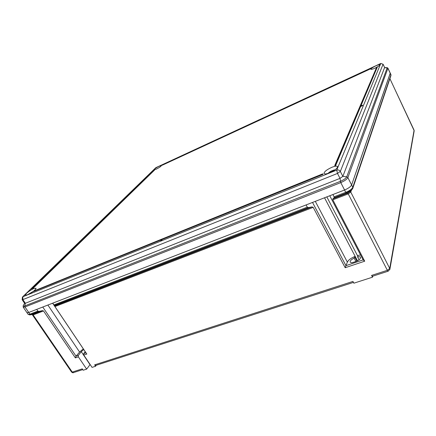 <?xml version="1.0" encoding="UTF-8"?>
<svg xmlns="http://www.w3.org/2000/svg" width="436" height="436" viewBox="0 0 436 436"><rect width="100%" height="100%" fill="white"/><g stroke="black" fill="none" stroke-linecap="round" stroke-linejoin="round"><path stroke-width="0.65" d="M95.822 365.406L94.634 364.861L352.937 281.427L353.868 283.187L372.518 277.187L371.586 275.405L372.469 276.261M96.307 365.248L95.566 366.251L94.634 364.861M371.586 275.405L387.342 270.315L348.25 193.9L332.821 199.824L364.709 261.197L345.181 267.72L345.961 265.655L363.128 259.9L329.774 195.748M313.201 207.362L54.925 306.552L54.538 305.947L311.991 206.898L313.201 207.362L345.181 267.72M54.925 306.552L86.829 354.043L83.772 355.068L83.707 353.607L85.985 352.844L52.631 303.194M95.566 366.251L92.067 367.379L83.772 355.068M85.211 351.688L83.707 353.607M359.09 259.763L357.634 256.973C359.166 256.591 360.125 256.695 360.512 257.289C360.643 258.75 359.111 260.139 355.912 261.464L354.179 258.139L354.599 256.613C350.876 258.156 348.468 259.992 347.367 262.134L345.961 265.655L312.519 202.44M360.556 254.951L358.038 255.442L357.634 256.973M355.912 261.464L353.585 262.249C351.776 262.804 350.642 262.755 350.184 262.101C349.988 260.804 351.318 259.485 354.179 258.139M390.967 75.499L390.236 73.101L351.618 184.978C350.686 186.728 348.337 188.406 344.571 190.009C348.337 188.406 350.686 186.728 351.618 184.978L390.236 73.264L387.909 68.305L347.863 177.588C346.914 179.31 344.549 180.984 340.778 182.608L24.983 306.971L23.206 307.184L26.956 312.645L28.743 312.459L26.956 312.645L28.149 314.383L29.73 314.236L37.878 311.097L39.044 311.397L30.705 314.607L29.915 314.165L28.743 312.459L36.7 309.369L37.878 311.097M53.933 304.9L307.293 207.149L306.11 204.92L52.756 303.145L54.538 305.947M334.085 196.816L345.748 192.314L344.571 190.009L332.902 194.532L334.085 196.816L334.096 197.759L332.804 198.892L347.65 193.181L350.784 191.061M75.357 357.88L43.513 310.939L33.141 314.917L72.262 372.082L82.273 368.851L83.205 370.229L86.655 369.118L78.371 356.871L75.357 357.88L76.066 356.174L79.586 352.048L83.32 348.876M307.293 207.149L308.508 207.612L54.326 305.511M311.991 206.898L308.508 207.612M332.821 199.824L332.804 198.892M352.637 188.619L351.792 189.813L346.598 192.946L345.748 192.314L346.059 192.2C349.574 190.745 351.798 189.153 352.735 187.415L390.972 74.763M30.705 314.607L29.528 314.945M43.513 310.939L42.352 310.634L39.044 311.397M363.128 259.9L364.709 261.197M356.926 261.066L354.599 256.613M85.985 352.844L86.829 354.043M86.655 369.118L90.018 364.649L81.276 351.667L78.311 355.416L76.066 356.174L42.766 307.02M81.276 351.667L83.766 349.541M78.311 355.416L78.371 356.871M372.736 276.173L372.518 277.187M376.622 67.324L374.911 68.18C372.589 69.215 371.254 69.575 370.905 69.264C371.074 68.512 372.753 67.357 375.946 65.792C378.274 64.751 379.62 64.386 379.985 64.697C380.039 65.106 379.124 65.869 377.238 66.975M159.358 166.1L161.424 165.538C161.058 166.383 159.314 167.604 156.186 169.195L154.137 169.746C154.502 168.895 156.246 167.68 159.358 166.1M331.987 167.25C335.082 166.045 336.946 165.822 337.568 166.579C337.475 168.361 334.804 170.454 329.556 172.852C326.471 174.035 324.635 174.247 324.035 173.501C324.133 171.713 326.787 169.631 331.987 167.25M33.37 291.292L27.528 294.769L25.501 295.052C24.716 294.3 30.482 289.853 33.932 288.518L35.997 288.223C36.188 288.637 35.545 289.471 34.068 290.73M383.053 64.212L340.331 171.446L337.491 173.435L22.863 299.619L22.846 296.774L101.79 220.185L103.098 219.608L31.697 289.014L32.466 288.943L154.622 169.996L154.235 169.893L103.332 219.379L101.79 220.18L102.574 220.115M377.195 66.888L360.577 106.041L362.507 105.19L360.501 106.226L335.415 165.326L334.761 165.489L376.688 67.166L377.309 67.122L360.894 105.899M362.507 105.19L362.561 105.654L360.637 106.504L335.589 165.669L334.935 165.827L334.761 165.489M370.714 68.757L370.873 68.299L370.714 68.757L162.072 165.304L161.969 165.026L258.292 120.429L258.695 119.933L259.153 120.031M33.327 291.226L322.722 173.86L323.076 174.373L162.296 239.397L161.413 240.487L160.851 240.71L160.671 240.416L161.56 239.331L33.327 291.226L33.501 291.482L161.113 239.876M22.149 299.712L24.65 303.363L25.359 303.276L22.863 299.619L22.149 299.712L22.416 297.08L22.846 296.774L336.723 170.105L337.491 173.435L340.015 178.373L340.778 182.608L344.571 190.009L28.743 312.459L24.983 306.971L24.765 305.941L340.363 181.343C343.759 179.877 345.884 178.373 346.745 176.831L387.19 67.814L384.639 67.515M24.601 303.293L23.364 305.429C22.814 306.317 23.277 306.486 24.765 305.941L25.359 303.276L340.015 178.373L342.849 176.378L384.612 67.52M335.415 165.326L335.589 165.669M360.501 106.226L360.637 106.504M362.425 105.376L362.561 105.654M31.697 289.014L32.466 288.943M154.513 169.806L32.291 288.687M370.873 68.299L258.701 120.238L259.098 119.747M370.605 68.528L161.963 165.113M160.671 240.416L161.233 240.192L161.413 240.487M161.233 240.192L162.121 239.102L162.296 239.397M322.902 174.029L162.121 239.102M30.057 293.504L32.504 291.935M30.378 293.314L30.749 293.096M329.153 173.01L330.199 172.046L328.891 172.58L330.374 171.55L335.219 169.713M331.682 171.01L332.036 171.697M334.341 170.334L333 171.168M330.199 172.046L330.423 172.482M330.374 171.55L330.935 172.247M351.367 190.336L350.773 192.091L389.719 268.456L387.342 270.315L388.193 271.192M346.353 193.039L334.096 197.759M346.059 192.2L348.25 193.9L350.773 192.091L350.718 191.142M352.762 188.423L352.735 187.415M352.822 188.265L352.784 187.278L347.863 177.588L346.745 176.831L342.849 176.378L340.331 171.446C339.47 170.1 338.265 169.653 336.723 170.105L380.77 63.503L259.148 119.829L380.802 63.46M390.988 75.433L352.888 188.074L351.792 189.807M31.752 314.628L29.73 314.236M389.849 269.508L389.719 268.456L414.091 130.179L389.888 78.676M82.78 369.603L73.362 372.638C73.27 372.993 72.676 372.802 71.575 372.061L73.466 372.606M42.352 310.634L32.357 314.476L33.141 314.917L31.959 314.601L29.861 314.896L28.149 314.383M414.167 130.914L414.026 130.042M357.814 256.292L326.837 196.887M347.367 262.134L315.304 201.356M357.471 260.799L324.531 197.78M79.586 352.048L47.878 305.042M258.553 120.107L155.979 167.615L102.035 219.951M390.967 74.66L387.915 68.141L384.656 67.618L383.102 64.31L380.879 63.454M22.541 296.954L155.63 167.865L258.586 120.064M389.904 78.638L414.189 130.784L389.882 269.317L388.144 271.214L372.409 276.282M353.443 282.392L95.718 365.439M71.575 372.061L32.493 314.977M350.713 191.17L351.792 189.813M384.661 67.553L383.108 64.25L380.824 63.449M156.061 167.549L155.734 167.767M23.206 307.184L23.195 305.723M386.994 67.569L387.915 68.141M32.798 291.722L32.068 292.093M334.107 169.969L330.973 171.201M328.902 172.591L327.981 173.419"/></g></svg>

